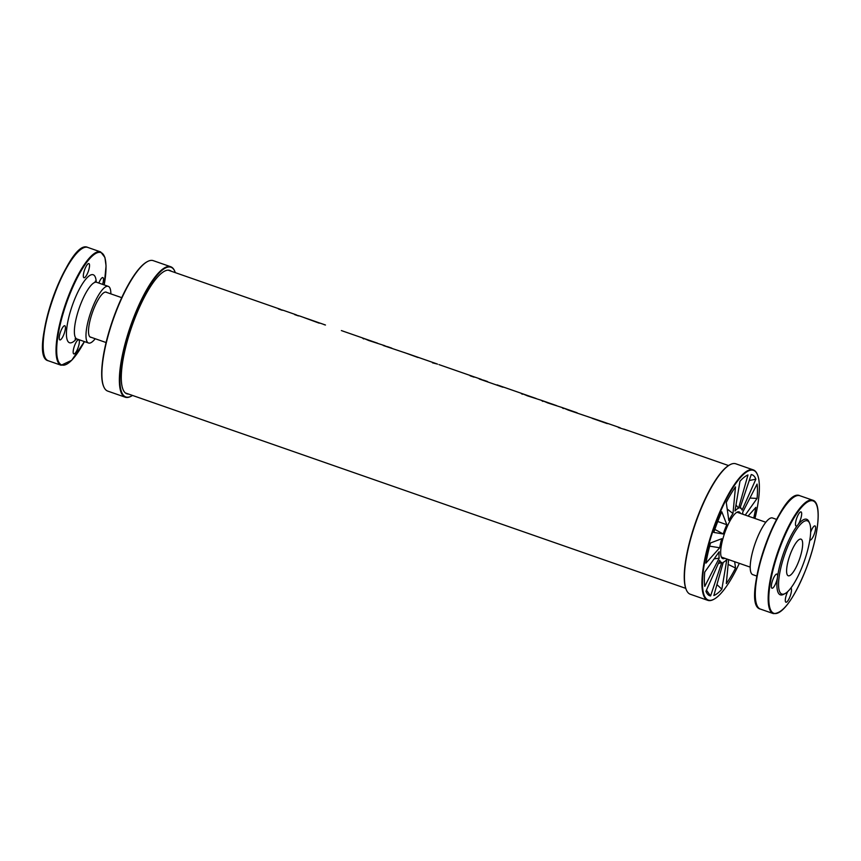 <?xml version="1.0" encoding="UTF-8"?>
<svg xmlns="http://www.w3.org/2000/svg" width="861" height="861" viewBox="0 0 861 861"><rect width="100%" height="100%" fill="white"/><g stroke="black" fill="none" stroke-linecap="round" stroke-linejoin="round"><path stroke-width="1.29" d="M721.141 556.529A23.882 6.371 109.2 0 0 722.239 557.508A23.882 6.371 109.2 0 0 722.906 557.616M738.555 512.747A23.882 6.371 109.2 0 0 737.963 512.413A23.882 6.371 109.2 0 0 736.499 512.51M726.318 583.586L727.233 582.273L726.318 583.586L728.589 559.596M734.659 561.706L735.552 568.045L728.137 564.396M735.552 568.045A64.08 17.102 -70.8 0 1 727.233 582.273M713.844 595.521L714.565 595.209L713.844 595.521L723.251 562.298A28.757 7.674 109.2 0 0 726.845 559.467L721.852 589.225L716.944 584.587M721.852 589.225A64.08 17.102 -70.8 0 1 714.565 595.209M710.583 595.941A64.08 17.102 -70.8 0 1 706.956 593.326A64.08 17.102 -70.8 0 1 706.278 592.088L705.945 591.303L719.71 560.403A28.757 7.674 109.2 0 0 721.787 562.481L710.583 595.941L706.45 590.172M718.3 563.557L721.787 562.481M704.739 572.07L719.161 551.772A28.757 7.674 109.2 0 0 719.172 558.197L704.75 586.395A64.08 17.102 -70.8 0 1 704.599 573.727L704.739 572.07M714.146 558.832L719.172 558.197M710.54 542.957L721.766 538.706A28.757 7.674 109.2 0 0 719.699 547.768L705.934 563.148A64.08 17.102 -70.8 0 1 709.959 545.056L710.54 542.957M709.668 546.154L719.699 547.768M723.229 533.971L713.801 532.421A64.08 17.102 109.2 0 1 721.809 511.789L726.824 524.715A28.757 7.674 -70.8 0 0 723.229 533.971L714.834 529.418M740.471 513.414A24.732 6.597 109.2 0 0 737.005 512.198A24.732 6.597 109.2 0 0 725.769 530.096A24.732 6.597 109.2 0 0 721.357 557.089A24.732 6.597 109.2 0 0 724.822 558.283M754.968 518.473A68.676 18.329 109.2 0 0 757.432 474.594A68.676 18.329 109.2 0 0 716.643 520.937A68.676 18.329 109.2 0 0 713.973 599.224A68.676 18.329 109.2 0 0 739.319 563.342M753.73 518.042A64.08 17.102 109.2 0 0 755.549 509.238L755.883 507.344L748.069 516.073M745.239 515.082L757.077 498.422A64.08 17.102 109.2 0 0 757.217 485.26L757.067 484.086L742.645 512.284A28.757 7.674 -70.8 0 1 742.817 514.232M751.233 474.54L740.029 508.001A28.757 7.674 -70.8 0 1 741.655 509.174A28.757 7.674 -70.8 0 1 742.107 510.089L755.872 479.19A64.08 17.102 109.2 0 0 751.825 474.68L751.233 474.54M739.965 481.256L734.971 511.014A28.757 7.674 -70.8 0 1 738.566 508.194L747.972 474.971A64.08 17.102 109.2 0 0 740.826 480.32L739.965 481.256M726.264 502.447L728.826 520.518A28.757 7.674 -70.8 0 1 732.969 513.543L735.498 486.906A64.08 17.102 109.2 0 0 727.179 500.682L726.264 502.447M686.292 589.774A68.676 18.329 -70.8 0 1 686.185 589.537A68.676 18.329 -70.8 0 1 698.443 514.598A68.676 18.329 -70.8 0 1 729.644 464.908A68.676 18.329 -70.8 0 1 729.87 464.789M757.325 474.368A69.084 18.436 109.2 0 0 757.217 474.12A69.084 18.436 109.2 0 0 753.289 469.891L735.811 463.799A69.084 18.436 109.2 0 0 730.106 464.66A69.084 18.436 109.2 0 0 698.723 514.641A69.084 18.436 109.2 0 0 686.389 590.022A69.084 18.436 109.2 0 0 690.328 594.251L707.796 600.343A69.084 18.436 109.2 0 0 713.511 599.471A69.084 18.436 109.2 0 0 713.737 599.353M753.289 469.891A69.084 18.436 109.2 0 0 716.201 520.733A69.084 18.436 109.2 0 0 707.796 600.343M755.883 507.344L755.549 509.238M757.067 484.086L757.217 485.26M757.077 498.422L749.92 498.056M755.872 479.19L749.231 480.524M735.983 504.966L738.566 508.194M727.19 509.034L732.969 513.543M717.751 521.508L726.824 524.715M776.6 519.398L772.521 517.978A30.006 8.007 109.2 0 0 755.075 543.668A30.006 8.007 109.2 0 0 752.762 574.642L756.841 576.063M787.718 591.582A7.501 2.002 109.2 0 0 785.942 602.226A7.501 2.002 109.2 0 0 787.611 601.161A7.501 2.002 109.2 0 0 790.99 593.487A7.501 2.002 109.2 0 0 790.882 588.063A7.501 2.002 109.2 0 0 790.85 588.052M785.071 593.573L783.618 594.338A40.015 10.676 -70.8 0 1 777.461 577.344A7.501 2.002 -70.8 0 1 773.652 587.159A7.501 2.002 -70.8 0 1 771.983 588.235A7.501 2.002 -70.8 0 1 772.565 580.497A7.501 2.002 -70.8 0 1 776.923 574.072A7.501 2.002 -70.8 0 1 777.461 577.344A40.015 10.676 -70.8 0 1 797.77 524.995A7.501 2.002 109.2 0 0 801.15 517.321A7.501 2.002 109.2 0 0 801.042 511.897A7.501 2.002 109.2 0 0 796.673 518.322A7.501 2.002 109.2 0 0 796.102 526.071A7.501 2.002 109.2 0 0 797.77 524.995A40.015 10.676 109.2 0 1 808.942 521.734L809.598 523.24A38.756 10.343 -70.8 0 1 810.147 537.845A38.756 10.343 -70.8 0 1 802.678 565.537A38.756 10.343 -70.8 0 1 785.071 593.573A38.756 10.343 -70.8 0 1 784.855 554.053A38.756 10.343 -70.8 0 1 809.598 523.24M798.653 561.501A19.394 5.177 -70.8 0 1 788.245 575.772A19.394 5.177 -70.8 0 1 790.602 553.419A19.394 5.177 -70.8 0 1 801.01 539.147A19.394 5.177 -70.8 0 1 798.653 561.501M810.664 532.238A7.501 2.002 -70.8 0 1 814.99 525.899A7.501 2.002 -70.8 0 1 814.409 533.637A7.501 2.002 -70.8 0 1 810.05 540.062A7.501 2.002 -70.8 0 1 809.846 539.933M278.48 308.97L283.398 310.358M294.677 314.62L299.596 316.009M303.89 317.505L300.005 316.127A65.016 17.349 109.2 0 0 298.261 315.869L294.623 314.599A65.016 17.349 -70.8 0 1 296.378 314.868L283.807 310.487A65.016 17.349 109.2 0 0 282.053 310.218L278.426 308.948A65.016 17.349 -70.8 0 1 280.18 309.217A65.016 17.349 -70.8 0 1 280.578 309.379M362.761 338.039L377.505 343.173M374.783 342.204L375.536 342.495M407.866 353.763L383.21 345.487A65.016 17.349 -70.8 0 1 384.964 345.756L368.583 340.461C362.847 337.942 361.233 337.426 363.74 338.943M362.675 337.986L342.678 331.033M521.411 393.359L536.145 398.492M533.433 397.524L534.186 397.814M541.806 400.451L527.233 395.78C521.486 393.262 519.872 392.745 522.39 394.263M521.325 393.305L504.438 387.418A65.016 17.349 109.2 0 0 502.684 387.149L479.276 378.991A65.016 17.349 -70.8 0 1 481.019 379.249A65.016 17.349 -70.8 0 1 481.428 379.41M562.394 407.64L575.17 412.096M574.416 411.816L577.128 412.785M628.702 430.748L623.741 429.036L628.702 430.769A65.016 17.349 109.2 0 0 628.627 430.715A65.016 17.349 109.2 0 0 627.992 430.554L618.37 427.497A65.016 17.349 -70.8 0 1 620.157 427.766L608.867 423.827A65.016 17.349 109.2 0 0 607.113 423.569L592.131 418.338L604.562 422.428A65.016 17.349 -70.8 0 1 605.348 422.6L568.217 410.073C562.47 407.544 560.855 407.038 563.374 408.544M562.308 407.597L547.725 402.926C541.978 400.397 540.364 399.891 542.882 401.409M593.1 418.424L608.447 423.709M592.131 418.338A65.016 17.349 -70.8 0 1 593.111 418.403M618.424 427.519L628.218 430.597M541.903 400.494L556.636 405.639M545.411 401.71L554.678 404.95M479.329 379.001L484.237 380.39M497.066 384.867L504.019 387.289M484.043 380.347L484.657 380.519A65.016 17.349 109.2 0 0 484.043 380.347L487.595 381.563M500.435 386.083L500.445 386.072A65.016 17.349 -70.8 0 1 501.048 386.234A65.016 17.349 -70.8 0 1 501.446 386.395M499.854 385.836L500.445 386.072M485.615 380.853L486.669 381.24M470.16 375.816L471.85 376.074M481.019 379.249L475.487 377.322A65.016 17.349 109.2 0 0 473.744 377.064L470.117 375.794A65.016 17.349 -70.8 0 1 471.86 376.053A65.016 17.349 -70.8 0 1 472.258 376.214M432.47 362.825L437.582 364.128M471.86 376.053L438.992 364.612M411.504 355.141L418.92 357.606A65.016 17.349 109.2 0 0 417.768 357.433L404.466 352.579M418.715 357.552L411.504 355.119M388.02 346.843A65.016 17.349 109.2 0 1 388.483 346.983L391.54 348.07M383.263 345.509L388.063 346.854M341.376 330.559L344.335 331.603M325.469 325.027L325.469 325.017A65.016 17.349 -70.8 0 0 325.383 324.984A65.016 17.349 -70.8 0 0 324.21 324.737M307.646 318.796L317.085 322.089A65.016 17.349 -70.8 0 1 317.494 322.251M307.883 318.957L316.288 321.885A64.995 17.349 -70.8 0 1 317.085 322.111L320.303 323.23M308.712 319.216L316.288 321.885A65.016 17.349 -70.8 0 1 317.085 322.089M325.383 324.984L320.722 323.349A65.016 17.349 109.2 0 0 318.968 323.09L304.073 317.601M103.729 386.632A68.676 18.329 -70.8 0 1 103.621 386.406A68.676 18.329 -70.8 0 1 115.88 311.456A68.676 18.329 -70.8 0 1 147.08 261.776A68.676 18.329 -70.8 0 1 147.306 261.647M171.328 271.258A65.318 17.435 109.2 0 0 169.854 270.429A65.318 17.435 109.2 0 0 134.779 318.505A65.318 17.435 109.2 0 0 126.836 393.778A65.318 17.435 109.2 0 0 128.515 394.047M175.321 272.657A68.676 18.329 109.2 0 0 174.869 271.463A68.676 18.329 109.2 0 0 134.079 317.806A68.676 18.329 109.2 0 0 131.41 396.092A68.676 18.329 109.2 0 0 132.508 395.447M131.173 396.211A69.084 18.436 -70.8 0 1 130.947 396.34A69.084 18.436 -70.8 0 1 125.232 397.212A69.084 18.436 -70.8 0 1 133.638 317.591A69.084 18.436 -70.8 0 1 170.726 266.749A69.084 18.436 -70.8 0 1 174.654 270.978A69.084 18.436 -70.8 0 1 174.761 271.226M107.765 391.109A69.084 18.436 -70.8 0 1 103.826 386.88A69.084 18.436 -70.8 0 1 116.16 311.499A69.084 18.436 -70.8 0 1 147.543 261.529A69.084 18.436 -70.8 0 1 153.247 260.657L170.726 266.749M61.518 338.847A7.501 2.002 109.2 0 0 65.318 329.031A7.501 2.002 109.2 0 0 64.79 325.749A7.501 2.002 109.2 0 0 60.421 332.174A7.501 2.002 109.2 0 0 59.85 339.912A7.501 2.002 109.2 0 0 61.518 338.847M75.467 352.838A7.501 2.002 -70.8 0 1 73.798 353.903A7.501 2.002 -70.8 0 1 73.68 348.479A7.501 2.002 -70.8 0 1 77.07 340.816A7.501 2.002 -70.8 0 1 78.738 339.74A7.501 2.002 -70.8 0 1 78.857 345.164A7.501 2.002 -70.8 0 1 75.467 352.838M102.588 284.367A7.501 2.002 109.2 0 0 103.385 280.858A7.501 2.002 109.2 0 0 102.857 277.576A7.501 2.002 109.2 0 0 98.843 283.065M89.436 266.856A7.501 2.002 -70.8 0 1 87.036 274.379A7.501 2.002 -70.8 0 1 83.958 277.748A7.501 2.002 -70.8 0 1 84.539 270.01A7.501 2.002 -70.8 0 1 88.898 263.584A7.501 2.002 -70.8 0 1 89.436 266.856M95.205 338.739A30.006 8.007 -70.8 0 1 88.532 343.022A30.006 8.007 -70.8 0 1 90.846 312.059A30.006 8.007 -70.8 0 1 108.292 286.358A30.006 8.007 -70.8 0 1 110.854 293.87M106.829 292.471A23.882 6.371 109.2 0 0 106.269 292.148A23.882 6.371 109.2 0 0 92.385 312.597A23.882 6.371 109.2 0 0 90.545 337.243A23.882 6.371 109.2 0 0 91.191 337.329M756.851 605.1A59.517 15.885 -70.8 0 1 764.697 547.026A59.517 15.885 -70.8 0 1 794.66 496.657M805.853 569.455A59.517 15.885 109.2 0 0 805.81 503.179A59.517 15.885 109.2 0 0 768.808 598.556A59.517 15.885 109.2 0 0 805.853 569.455M812.795 500.23C822.524 502.846 818.434 537.458 805.864 569.476C793.734 599.267 782.864 613.968 773.275 613.581A60.012 16.015 -70.8 0 1 777.903 551.643A60.012 16.015 -70.8 0 1 812.795 500.23L799.912 495.742A60.012 16.015 -70.8 0 0 765.031 547.144A60.012 16.015 -70.8 0 0 760.392 609.082C739.287 605.035 780.862 485.798 799.912 495.742M545.465 401.743L553.924 404.67M108.292 286.358L96.69 282.311A30.006 8.007 109.2 0 0 79.244 308.012A30.006 8.007 109.2 0 0 76.93 338.986L75.079 338.911M76.457 338.857A36.011 9.611 -70.8 0 1 66.717 328.741A36.011 9.611 -70.8 0 1 82.322 283.99A36.011 9.611 -70.8 0 1 96.238 282.117M104.181 284.926A59.517 15.885 109.2 0 0 86.681 262.39A59.517 15.885 109.2 0 0 56.697 348.371A59.517 15.885 109.2 0 0 84.421 341.591L71.721 360.285L61.131 365.258A60.012 16.015 109.2 0 1 65.77 303.309A60.012 16.015 109.2 0 1 100.651 251.918L104.924 257.45L106.054 265.931L104.203 284.937M44.707 356.777A59.517 15.885 -70.8 0 1 52.564 298.702A59.517 15.885 -70.8 0 1 82.527 248.334M48.248 360.77C27.143 356.712 68.719 237.475 87.779 247.419A60.012 16.015 109.2 0 0 52.887 298.832A60.012 16.015 109.2 0 0 48.259 360.77L61.131 365.258M740.331 507.118L741.655 509.174M773.275 613.581L760.392 609.082M721.701 557.196L750.2 567.13M737.35 512.327L765.838 522.261M471.86 376.074L475.078 377.204M389.872 347.489L391.787 348.156M303.847 317.494L307.7 318.839M125.362 392.95L685.722 588.343M168.175 270.16L280.18 309.217M407.888 353.753L436.731 363.805M500.101 385.9L501.048 386.234M628.627 430.715L728.535 465.553M125.232 397.201L107.754 391.109M96.69 282.311L95.194 281.213M88.532 343.022L76.93 338.986M87.779 247.419L100.651 251.918M121.724 297.658L105.623 292.051M106.075 342.527L89.985 336.909"/></g></svg>

